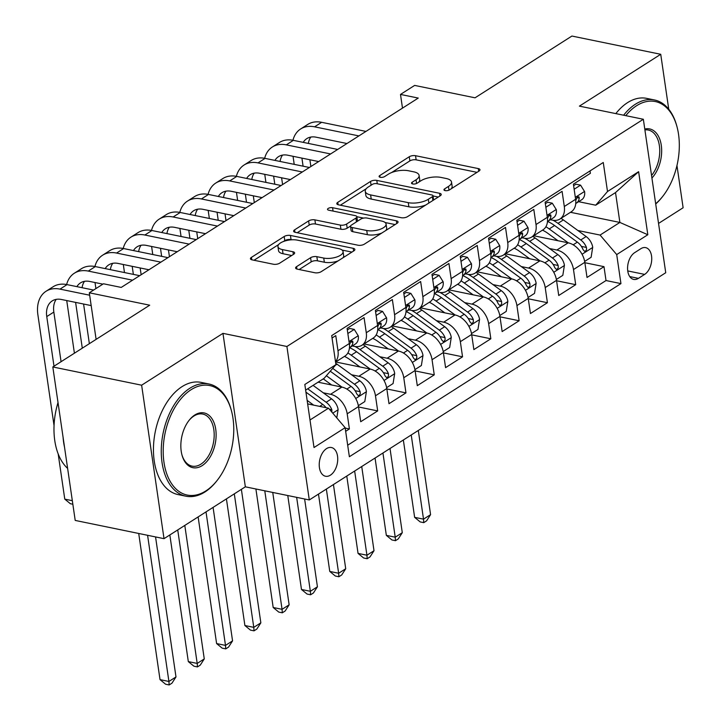 <?xml version="1.0" encoding="UTF-8"?>
<svg xmlns="http://www.w3.org/2000/svg" width="721" height="721" viewBox="0 0 721 721"><rect width="100%" height="100%" fill="white"/><g stroke="black" fill="none" stroke-linecap="round" stroke-linejoin="round"><path stroke-width="1.08" d="M445.118 190.623A3.145 1.271 -8.3 0 0 449.507 189.884L479.005 171.075A4.497 1.812 -8.3 0 0 479.97 169.705A4.497 1.812 -8.3 0 0 478.302 168.588L415.53 155.7A4.497 1.812 -8.3 0 0 409.267 156.754L379.769 175.564A3.145 1.271 -8.3 0 0 379.093 176.519A3.145 1.271 -8.3 0 0 380.264 177.303A3.145 1.271 -8.3 0 0 384.644 176.564L388.466 174.131A14.393 5.804 -8.3 0 1 408.51 170.76L413.746 171.832A14.393 5.804 -8.3 0 1 419.099 175.419A14.393 5.804 -8.3 0 1 416.017 179.79L412.196 182.224A3.145 1.271 -8.3 0 0 411.52 183.179A3.145 1.271 -8.3 0 0 412.691 183.963A3.145 1.271 -8.3 0 0 417.08 183.224L420.893 180.791A14.393 5.804 -8.3 0 1 440.937 177.411L446.173 178.493A14.393 5.804 -8.3 0 1 451.526 182.08A14.393 5.804 -8.3 0 1 448.444 186.442L444.623 188.875A3.145 1.271 -8.3 0 0 443.947 189.83A3.145 1.271 -8.3 0 0 445.118 190.623M330.416 475.157A14.663 8.958 101.6 0 0 337.716 459.827A14.663 8.958 101.6 0 0 331.426 447.525A14.663 8.958 101.6 0 0 326.541 448.615A14.663 8.958 101.6 0 0 319.232 463.945A14.663 8.958 101.6 0 0 325.531 476.248A14.663 8.958 101.6 0 0 330.416 475.157M296.565 266.653A4.497 1.812 -8.3 0 0 295.61 268.023A4.497 1.812 -8.3 0 0 297.277 269.14L314.888 272.754A4.497 1.812 -8.3 0 0 321.151 271.7L353.921 250.818A4.497 1.812 -8.3 0 0 354.876 249.448A4.497 1.812 -8.3 0 0 353.209 248.33L290.446 235.443A4.497 1.812 -8.3 0 0 284.182 236.497L251.413 257.379A4.497 1.812 -8.3 0 0 250.448 258.749A4.497 1.812 -8.3 0 0 252.125 259.866L273.394 264.237A4.497 1.812 -8.3 0 0 279.658 263.183L293.681 254.243A4.497 1.812 -8.3 0 0 294.646 252.882A4.497 1.812 -8.3 0 0 292.969 251.755L282.425 249.592A12.032 4.858 -8.3 0 1 277.945 246.591A12.032 4.858 -8.3 0 1 284.362 241.175A12.032 4.858 -8.3 0 1 297.277 240.12L338.6 248.61A12.032 4.858 -8.3 0 1 343.07 251.602A12.032 4.858 -8.3 0 1 336.662 257.018A12.032 4.858 -8.3 0 1 323.738 258.073L316.852 256.667A4.497 1.812 -8.3 0 0 310.589 257.712L296.565 266.653L296.917 269.05M668.746 109.231L660.733 54.291L571.915 36.05L475.031 97.813L414.638 85.411L400.497 94.433L418.252 98.074L121.227 287.427L103.463 283.777L89.314 292.798L96.109 339.366M141.631 385.194L164.018 538.668L245.347 486.819L222.96 333.354L141.631 385.194L52.822 366.962L149.707 305.199L89.314 292.798M222.96 333.354L286.904 346.486L643.348 119.262L665.735 272.736L309.291 499.95L286.904 346.486M660.733 54.291L579.405 106.131L643.348 119.262M401.246 217.706A4.497 1.812 -8.3 0 0 407.509 216.651L440.279 195.77A4.497 1.812 -8.3 0 0 441.234 194.4A4.497 1.812 -8.3 0 0 439.567 193.282L376.795 180.394A4.497 1.812 -8.3 0 0 370.531 181.449L337.77 202.331A4.497 1.812 -8.3 0 0 336.806 203.701A4.497 1.812 -8.3 0 0 338.482 204.818L401.246 217.706M397.1 223.294L364.33 244.176A4.497 1.812 -8.3 0 1 358.067 245.23L295.304 232.342A4.497 1.812 -8.3 0 1 293.627 231.225A4.497 1.812 -8.3 0 1 294.592 229.855L308.615 220.923A4.497 1.812 -8.3 0 1 314.879 219.869L340.33 225.096A4.497 1.812 -8.3 0 0 346.594 224.042L355.895 218.112A4.497 1.812 -8.3 0 0 356.859 216.742A4.497 1.812 -8.3 0 0 355.192 215.624L328.686 210.181A3.145 1.271 -8.3 0 1 327.514 209.396A3.145 1.271 -8.3 0 1 329.191 207.981A3.145 1.271 -8.3 0 1 332.57 207.702L396.388 220.806A4.497 1.812 -8.3 0 1 398.055 221.924A4.497 1.812 -8.3 0 1 397.1 223.294M164.018 538.668L75.209 520.427L52.822 366.962M658.543 223.429L683.12 207.756L676.965 165.551M345.665 431.329L349.397 428.95L345.188 428.085M323.26 392.801L330.551 394.297A18.322 12.482 57.5 0 1 347.189 413.809L358.499 406.599L360.707 421.731L377.687 410.916L358.562 406.986M351.551 374.767L358.842 376.263A18.322 12.482 57.5 0 1 375.47 395.775L386.789 388.565L388.998 403.697L405.968 392.882L386.844 388.952M379.832 356.733L387.132 358.229A18.322 12.482 57.5 0 1 403.76 377.741L415.08 370.531L417.288 385.672L434.258 374.848L415.134 370.918M408.122 338.699L415.422 340.195A18.322 12.482 57.5 0 1 432.05 359.707L443.37 352.497L445.578 367.638L462.549 356.814L443.424 352.884M436.412 320.665L443.712 322.17A18.322 12.482 57.5 0 1 460.34 341.673L471.66 334.463L473.868 349.604L490.839 338.78L471.714 334.85M464.703 302.631L472.003 304.136A18.322 12.482 57.5 0 1 488.631 323.639L499.941 316.429L502.149 331.57L519.129 320.746L500.004 316.825M492.993 284.597L500.284 286.102A18.322 12.482 57.5 0 1 516.921 305.605L528.232 298.395L530.44 313.536L547.419 302.712L528.295 298.791M521.283 266.572L528.574 268.068A18.322 12.482 57.5 0 1 545.211 287.58L556.522 280.361L558.73 295.502L575.7 284.678L573.492 269.546A18.322 12.482 -122.5 0 0 556.864 250.034L549.564 248.538M556.576 280.757L575.7 284.678M590.03 170.931L590.382 173.319L573.402 184.143L575.61 199.284A18.322 12.482 -122.5 0 1 571.257 211.812L559.938 219.031A18.322 12.482 -122.5 0 0 564.3 206.494L562.092 191.353L545.112 202.177L547.329 217.318A18.322 12.482 -122.5 0 1 542.967 229.846L531.647 237.065A18.322 12.482 57.5 0 1 524.221 238.2L522.049 237.759M531.647 237.065A18.322 12.482 57.5 0 0 536.009 224.528L533.801 209.387L516.831 220.211L519.039 235.352A18.322 12.482 -122.5 0 1 514.677 247.88L503.357 255.099A18.322 12.482 57.5 0 1 495.931 256.234L493.759 255.793M503.357 255.099A18.322 12.482 57.5 0 0 507.719 242.562L505.511 227.421L488.541 238.245L490.749 253.377A18.322 12.482 -122.5 0 1 486.387 265.914L475.076 273.133A18.322 12.482 57.5 0 1 467.641 274.268L465.469 273.827M475.076 273.133A18.322 12.482 57.5 0 0 479.429 260.596L477.221 245.455L460.25 256.279L462.458 271.411A18.322 12.482 -122.5 0 1 458.096 283.948L446.786 291.167A18.322 12.482 57.5 0 1 439.35 292.302L437.187 291.852M446.786 291.167A18.322 12.482 57.5 0 0 451.139 278.63L448.931 263.489L431.96 274.304L434.168 289.445A18.322 12.482 -122.5 0 1 429.806 301.982L418.495 309.192A18.322 12.482 57.5 0 1 411.06 310.336L408.897 309.886M418.495 309.192A18.322 12.482 57.5 0 0 422.857 296.664L420.649 281.523L403.67 292.338L405.878 307.479A18.322 12.482 -122.5 0 1 401.525 320.016L390.205 327.226A18.322 12.482 57.5 0 1 382.779 328.37L380.607 327.92M390.205 327.226A18.322 12.482 57.5 0 0 394.567 314.698L392.359 299.557L375.38 310.372L377.588 325.513A18.322 12.482 -122.5 0 1 373.235 338.05L361.915 345.26A18.322 12.482 57.5 0 1 354.489 346.404L352.317 345.954M361.915 345.26A18.322 12.482 57.5 0 0 366.277 332.723L364.069 317.591L347.098 328.406L349.306 343.547A18.322 12.482 -122.5 0 1 344.944 356.084L335.562 362.068M358.499 406.599A18.322 12.482 -122.5 0 0 341.871 387.087L318.06 382.193M386.789 388.565A18.322 12.482 -122.5 0 0 370.161 369.053L335.698 361.978M415.08 370.531A18.322 12.482 -122.5 0 0 398.452 351.019L363.988 343.944M443.37 352.497A18.322 12.482 -122.5 0 0 426.733 332.985L392.278 325.91M471.66 334.463A18.322 12.482 -122.5 0 0 455.023 314.951L420.568 307.876M499.941 316.429A18.322 12.482 -122.5 0 0 483.313 296.917L448.859 289.842M528.232 298.395A18.322 12.482 -122.5 0 0 511.604 278.883L477.14 271.808M556.522 280.361A18.322 12.482 -122.5 0 0 539.894 260.849L505.43 253.774M640.888 248.673L634.669 252.647A14.204 8.679 101.6 0 0 627.585 267.491A14.204 8.679 101.6 0 0 633.687 279.415A14.204 8.679 101.6 0 0 638.418 278.36L644.637 274.395A14.204 8.679 101.6 0 0 651.721 259.542A14.204 8.679 101.6 0 0 645.619 247.618A14.204 8.679 101.6 0 0 640.888 248.673M309.994 419.983L328.506 408.185L345.134 427.688L349.37 456.726L620.943 283.605L616.707 254.576L600.079 235.064L577.854 230.504M345.134 427.688L314.014 447.525L304.821 384.482L335.932 364.646L331.696 335.607L603.27 162.486L607.506 191.525L638.626 171.688L647.818 234.74L616.707 254.576M347.693 445.217L606.019 280.541L603.991 266.653L587.02 277.468L584.812 262.327A18.322 12.482 -122.5 0 0 568.184 242.824L533.72 235.74M550.339 219.725L552.511 220.166A18.322 12.482 -122.5 0 0 559.938 219.031M335.499 361.681A18.322 12.482 57.5 0 0 337.987 350.757L335.779 335.625L332.048 337.996M545.211 287.58L547.419 302.712M516.921 305.605L519.129 320.746M488.631 323.639L490.839 338.78M460.34 341.673L462.549 356.814M432.05 359.707L434.258 374.848M403.76 377.741L405.968 392.882M375.47 395.775L377.687 410.916M347.189 413.809L349.397 428.95M328.506 408.185L307.651 403.904M600.079 235.064L619.88 222.438L615.518 192.579L595.717 205.197L607.506 191.525M570.5 212.298L619.88 222.438L647.818 234.74M578.63 201.691L595.717 205.197M245.347 486.819L309.291 499.95M400.497 94.433L402.489 108.123M335.932 364.646L324.144 378.318L305.641 390.115M584.866 262.723L603.991 266.653M606.019 280.541L620.943 283.605M615.518 192.579L638.626 171.688M451.175 188.821A14.393 5.804 -8.3 0 0 452.13 186.225L451.526 182.08M418.748 182.161A14.393 5.804 -8.3 0 0 419.703 179.565L419.099 175.419M477.014 172.346L416.143 159.846A4.497 1.812 -8.3 0 0 409.879 160.9L391.584 172.562M366.214 188.74L340.375 205.206M438.278 197.04L433.042 195.968M432.339 196.716A3.145 1.271 -8.3 0 0 433.015 195.751A3.145 1.271 -8.3 0 0 431.843 194.967L376.75 183.657A3.145 1.271 -8.3 0 0 372.36 184.396L368.332 186.964A14.393 5.804 -8.3 0 0 365.259 191.326A14.393 5.804 -8.3 0 0 370.612 194.913L408.266 202.655A14.393 5.804 -8.3 0 0 428.31 199.275L432.339 196.716L432.888 200.474M433.618 200.005A3.145 1.271 -8.3 0 0 433.618 199.906L433.015 195.751M365.259 191.326L365.862 195.481A14.393 5.804 -8.3 0 0 371.216 199.068L370.612 194.913M425.796 204.998A14.393 5.804 -8.3 0 1 408.87 206.801L371.216 199.068M297.196 232.73L309.219 225.069L308.615 220.923M350.541 226.052L347.198 228.187A4.497 1.812 -8.3 0 1 340.934 229.242L315.483 224.015A4.497 1.812 -8.3 0 0 309.219 225.069M357.436 221.239A4.497 1.812 -8.3 0 0 357.463 220.887L356.859 216.742M356.859 216.715L363.6 218.093M385.131 222.519L395.099 224.564M366.746 230.513A12.032 4.858 -8.3 0 0 379.661 229.458A12.032 4.858 -8.3 0 0 386.077 224.042A12.032 4.858 -8.3 0 0 381.598 221.05L367.043 218.057A4.497 1.812 -8.3 0 0 360.779 219.112L351.478 225.042A4.497 1.812 -8.3 0 0 350.514 226.403A4.497 1.812 -8.3 0 0 352.19 227.53L366.746 230.513L367.35 234.667A12.032 4.858 -8.3 0 0 381.842 233.009M385.717 230.54A12.032 4.858 -8.3 0 0 386.681 228.196L386.077 224.042M350.514 226.403L351.118 230.558A4.497 1.812 -8.3 0 0 352.794 231.675L352.19 227.53M367.35 234.667L352.794 231.675M338.212 260.831A12.032 4.858 -8.3 0 1 324.351 262.228L317.456 260.813A4.497 1.812 -8.3 0 0 311.193 261.867L299.17 269.528M342.998 257.776A12.032 4.858 -8.3 0 0 343.674 255.757L343.07 251.602M277.945 246.591L278.549 250.737A12.032 4.858 -8.3 0 0 283.029 253.738L282.425 249.592M291.681 255.513L283.029 253.738M291.969 239.778L291.05 239.588A4.497 1.812 -8.3 0 0 284.786 240.643L283.407 241.517M278.621 244.572L254.017 260.254M351.92 252.089L342.133 250.079M584.659 261.426L591.103 257.316L592.716 247.222A12.14 8.264 -122.5 0 0 586.137 236.542L563.362 219.923A35.05 23.865 -122.5 0 0 561.019 218.337M568.256 242.833L549.222 228.945A35.05 23.865 -122.5 0 0 545.896 226.755M557.973 240.724L547.852 233.334A29.092 19.809 -122.5 0 0 542.48 230.161M547.581 221.455A35.05 23.865 57.5 0 1 554.593 225.52L577.359 242.13A12.14 8.264 57.5 0 1 583.055 249.61L584.542 251.287L585.704 250.971L586.552 249.61L586.452 247.447A12.14 8.264 -122.5 0 0 580.756 239.967L557.991 223.348A35.05 23.865 -122.5 0 0 553.025 220.266M411.231 434.97L423.515 519.156L430.581 514.65L418.306 430.464M430.581 514.65L426.589 520.85L423.759 522.653L420.199 521.923L414.629 517.336L403.345 439.999M414.629 517.336L423.515 519.156L423.759 522.653M574.15 189.244L580.576 185.144L584.614 191.633A12.14 8.264 57.5 0 1 581.694 199.735L576.322 203.16A12.14 8.264 -122.5 0 0 579.251 198.086L578.972 196.833L577.431 196.887L575.854 200.249A12.14 8.264 57.5 0 1 575.773 200.762M580.576 185.144L575.953 184.197L573.628 185.676M292.942 140.262A34.356 23.396 57.5 0 1 300.657 128.96L307.723 124.445A34.356 23.396 57.5 0 1 321.656 122.309L365.962 131.411M300.657 128.96A34.356 23.396 57.5 0 1 314.581 126.824L358.896 135.918M575.755 203.475A12.14 8.264 -122.5 0 0 576.322 203.16M346.954 143.524L316.095 137.188A22.91 15.601 -122.5 0 0 306.813 138.612A22.91 15.601 -122.5 0 0 303.217 142.37M310.796 137.071A22.91 15.601 -122.5 0 0 308.381 143.425M301.919 158.124L303.099 166.191M309.886 159.756L310.877 166.524M294.213 164.361L293.041 156.295M655.668 203.746A55.896 34.148 101.6 0 0 662.707 196.4A55.896 34.148 101.6 0 0 677.001 126.788A55.896 34.148 101.6 0 0 636.652 105.69A55.896 34.148 101.6 0 0 625.774 115.657M623.638 115.216A57.265 34.996 -78.4 0 1 635.399 104.221A57.265 34.996 -78.4 0 1 654.488 99.976A57.265 34.996 -78.4 0 1 676.749 125.842L677.001 126.788M662.707 196.4L662.103 197.166A57.265 34.996 -78.4 0 1 655.704 203.989M615.824 113.612A57.265 34.996 -78.4 0 1 627.585 102.616A57.265 34.996 -78.4 0 1 646.674 98.371L654.488 99.976M644.772 129.041A27.948 17.079 -78.4 0 1 661.283 145.291A27.948 17.079 -78.4 0 1 651.919 178.042M651.55 175.509A26.569 16.241 101.6 0 0 659.652 148.175A26.569 16.241 101.6 0 0 648.314 130.041A26.569 16.241 101.6 0 0 644.898 129.933M205.864 490.92A55.896 34.148 101.6 0 0 217.156 480.42A55.896 34.148 101.6 0 0 231.45 410.808A55.896 34.148 101.6 0 0 191.101 389.71A55.896 34.148 101.6 0 0 163.973 462.314A55.896 34.148 101.6 0 0 205.864 490.92M217.156 480.42L216.552 481.186A57.265 34.996 -78.4 0 1 204.98 491.947A57.265 34.996 -78.4 0 1 185.901 496.192A57.265 34.996 -78.4 0 1 161.315 448.129A57.265 34.996 -78.4 0 1 189.848 388.249A57.265 34.996 -78.4 0 1 208.937 383.996A57.265 34.996 -78.4 0 1 231.198 409.861L231.45 410.808M202.177 465.613A27.948 17.079 -78.4 0 1 181.998 455.068A27.948 17.079 -78.4 0 1 189.145 420.262A27.948 17.079 -78.4 0 1 194.787 415.008A27.948 17.079 -78.4 0 1 215.741 429.31A27.948 17.079 -78.4 0 1 202.177 465.613M181.872 454.581A26.569 16.241 101.6 0 0 192.074 466.127A26.569 16.241 101.6 0 0 200.925 464.153A26.569 16.241 101.6 0 0 214.164 436.367A26.569 16.241 101.6 0 0 202.763 414.07A26.569 16.241 101.6 0 0 193.904 416.035A26.569 16.241 101.6 0 0 188.839 420.649M185.901 496.192L178.078 494.588A57.265 34.996 -78.4 0 1 153.501 446.524A57.265 34.996 -78.4 0 1 182.034 386.645A57.265 34.996 -78.4 0 1 201.123 382.391L208.937 383.996M64.539 447.281A57.265 34.996 -78.4 0 1 63.087 437.368M67.621 468.398A57.265 34.996 -78.4 0 1 58.013 402.552M556.369 279.46L562.813 275.35L564.426 265.256A12.14 8.264 -122.5 0 0 557.847 254.576L535.081 237.957A35.05 23.865 -122.5 0 0 532.738 236.371M539.975 260.867L520.932 246.979A35.05 23.865 -122.5 0 0 517.606 244.789M529.692 258.758L519.562 251.368A29.092 19.809 -122.5 0 0 514.19 248.195M519.291 239.489A35.05 23.865 57.5 0 1 526.312 243.554L549.078 260.164A12.14 8.264 57.5 0 1 554.773 267.644L556.252 269.321L557.414 269.005L558.261 267.644L558.162 265.481A12.14 8.264 -122.5 0 0 552.466 258.001L529.701 241.382A35.05 23.865 -122.5 0 0 524.735 238.3M382.941 453.004L395.225 537.19L402.291 532.684L390.016 448.498M402.291 532.684L398.298 538.884L395.469 540.687L391.918 539.957L386.339 535.37L375.055 458.033M386.339 535.37L395.225 537.19L395.469 540.687M528.078 297.494L534.522 293.384L536.145 283.281A12.14 8.264 -122.5 0 0 529.556 272.61L506.791 255.991A35.05 23.865 -122.5 0 0 504.448 254.405M511.685 278.901L492.641 265.013A35.05 23.865 -122.5 0 0 489.316 262.823M501.401 276.792L491.271 269.402A29.092 19.809 -122.5 0 0 485.9 266.229M491.001 257.523A35.05 23.865 57.5 0 1 498.022 261.579L520.787 278.198A12.14 8.264 57.5 0 1 526.483 285.678L527.961 287.355L529.133 287.039L529.971 285.678L529.872 283.506A12.14 8.264 -122.5 0 0 524.176 276.035L501.41 259.416A35.05 23.865 -122.5 0 0 496.445 256.334M354.651 471.038L366.935 555.224L374.01 550.718L361.726 466.532M374.01 550.718L370.008 556.909L367.178 558.721L363.627 557.991L358.049 553.404L346.774 476.067M358.049 553.404L366.935 555.224L367.178 558.721M499.797 315.528L506.232 311.418L507.854 301.315A12.14 8.264 -122.5 0 0 501.266 290.644L478.501 274.025A35.05 23.865 -122.5 0 0 476.157 272.439M483.394 296.935L464.351 283.047A35.05 23.865 -122.5 0 0 461.025 280.857M473.111 294.826L462.981 287.436A29.092 19.809 -122.5 0 0 457.61 284.263M462.711 275.548A35.05 23.865 57.5 0 1 469.732 279.613L492.497 296.232A12.14 8.264 57.5 0 1 498.193 303.703L499.671 305.389L500.843 305.073L501.681 303.712L501.591 301.54A12.14 8.264 -122.5 0 0 495.895 294.069L473.129 277.45A35.05 23.865 -122.5 0 0 468.154 274.359M326.361 489.072L338.645 573.258L345.72 568.752L333.435 484.566M345.72 568.752L341.718 574.943L338.888 576.746L335.337 576.025L329.767 571.438L318.484 494.101M329.767 571.438L338.645 573.258L338.888 576.746M471.507 333.562L477.951 329.452L479.564 319.349A12.14 8.264 -122.5 0 0 472.976 308.669L450.21 292.059A35.05 23.865 -122.5 0 0 447.867 290.473M455.104 314.969L436.07 301.072A35.05 23.865 -122.5 0 0 432.735 298.891M444.821 312.86L434.691 305.47A29.092 19.809 -122.5 0 0 429.319 302.297M434.421 293.582A35.05 23.865 57.5 0 1 441.441 297.647L464.207 314.266A12.14 8.264 57.5 0 1 469.903 321.737L471.381 323.423L472.552 323.107L473.391 321.746L473.3 319.574A12.14 8.264 -122.5 0 0 467.605 312.103L444.839 295.484A35.05 23.865 -122.5 0 0 439.864 292.393M296.655 497.355L310.354 591.292L317.429 586.786L304.623 498.995M317.429 586.786L313.428 592.977L310.598 594.78L307.047 594.05L301.477 589.472L287.769 495.534M301.477 589.472L310.354 591.292L310.598 594.78M545.86 207.269L552.286 203.178L556.324 209.667A12.14 8.264 57.5 0 1 553.404 217.769L548.032 221.194A12.14 8.264 -122.5 0 0 550.961 216.12L550.682 214.867L549.141 214.921L547.572 218.283A12.14 8.264 57.5 0 1 547.482 218.796M552.286 203.178L547.663 202.231L545.337 203.71M264.652 158.296A34.356 23.396 57.5 0 1 272.367 146.985L279.433 142.479A34.356 23.396 57.5 0 1 293.366 140.343L337.671 149.445M272.367 146.985A34.356 23.396 57.5 0 1 286.3 144.858L330.606 153.952M547.464 221.509A12.14 8.264 -122.5 0 0 548.032 221.194M318.664 161.558L287.805 155.222A22.91 15.601 -122.5 0 0 278.522 156.646A22.91 15.601 -122.5 0 0 274.926 160.404M282.515 155.105A22.91 15.601 -122.5 0 0 280.09 161.459M273.629 176.158L274.809 184.215M281.605 177.79L282.587 184.558M265.923 182.395L264.751 174.329M517.57 225.303L523.996 221.212L528.033 227.701A12.14 8.264 57.5 0 1 525.113 235.803L519.742 239.228A12.14 8.264 -122.5 0 0 522.671 234.154L522.392 232.901L520.85 232.955L519.282 236.317A12.14 8.264 57.5 0 1 519.201 236.83M523.996 221.212L519.381 220.266L517.056 221.744M236.362 176.33A34.356 23.396 57.5 0 1 244.077 165.019L251.151 160.513A34.356 23.396 57.5 0 1 265.076 158.377L309.39 167.479M244.077 165.019A34.356 23.396 57.5 0 1 258.01 162.892L302.315 171.986M519.174 239.543A12.14 8.264 -122.5 0 0 519.742 239.228M290.383 179.592L259.524 173.256A22.91 15.601 -122.5 0 0 250.232 174.68A22.91 15.601 -122.5 0 0 246.636 178.438M254.225 173.139A22.91 15.601 -122.5 0 0 251.809 179.493M245.347 194.192L246.519 202.25M253.314 195.824L254.297 202.592M237.642 200.429L236.461 192.363M489.28 243.338L495.706 239.246L499.743 245.735A12.14 8.264 57.5 0 1 496.832 253.837L491.452 257.262A12.14 8.264 -122.5 0 0 494.39 252.188L494.101 250.935L492.56 250.989L490.992 254.351A12.14 8.264 57.5 0 1 490.911 254.864M495.706 239.246L491.091 238.3L488.766 239.778M208.072 194.364A34.356 23.396 57.5 0 1 215.786 183.053L222.861 178.547A34.356 23.396 57.5 0 1 236.794 176.411L281.1 185.513M215.786 183.053A34.356 23.396 57.5 0 1 229.72 180.917L274.025 190.02M490.893 257.577A12.14 8.264 -122.5 0 0 491.452 257.262M262.093 197.626L231.234 191.29A22.91 15.601 -122.5 0 0 221.942 192.714A22.91 15.601 -122.5 0 0 218.346 196.463M225.934 191.173A22.91 15.601 -122.5 0 0 223.519 197.527M217.057 212.217L218.229 220.284M225.024 213.858L226.006 220.626M209.351 218.463L208.171 210.397M460.989 261.372L467.415 257.28L471.453 263.769A12.14 8.264 57.5 0 1 468.542 271.871L463.161 275.296A12.14 8.264 -122.5 0 0 466.099 270.222L465.82 268.969L464.27 269.023L462.702 272.385A12.14 8.264 57.5 0 1 462.621 272.899M467.415 257.28L462.801 256.334L460.476 257.812M179.79 212.398A34.356 23.396 57.5 0 1 187.496 201.087L194.571 196.581A34.356 23.396 57.5 0 1 208.504 194.445L252.81 203.547M187.496 201.087A34.356 23.396 57.5 0 1 201.429 198.951L245.735 208.054M462.603 275.611A12.14 8.264 -122.5 0 0 463.161 275.296M233.802 215.66L202.943 209.324A22.91 15.601 -122.5 0 0 193.652 210.748A22.91 15.601 -122.5 0 0 190.056 214.498M197.644 209.207A22.91 15.601 -122.5 0 0 195.229 215.561M188.767 230.251L189.938 238.318M196.734 231.892L197.725 238.66M181.061 236.497L179.88 228.431M443.217 351.587L449.661 347.486L451.274 337.383A12.14 8.264 -122.5 0 0 444.686 326.703L421.92 310.093A35.05 23.865 -122.5 0 0 419.577 308.507M426.814 333.003L407.78 319.106A35.05 23.865 -122.5 0 0 404.454 316.925M416.531 330.894L406.41 323.504A29.092 19.809 -122.5 0 0 401.029 320.331M406.139 311.616A35.05 23.865 57.5 0 1 413.151 315.681L435.917 332.3A12.14 8.264 57.5 0 1 441.613 339.771L443.091 341.457L444.262 341.141L445.109 339.78L445.01 337.608A12.14 8.264 -122.5 0 0 439.314 330.137L416.549 313.518A35.05 23.865 -122.5 0 0 411.574 310.427M264.778 490.812L282.064 609.326L289.139 604.82L272.745 492.452M289.139 604.82L285.137 611.011L282.308 612.814L278.757 612.084L273.187 607.497L255.901 488.991M273.187 607.497L282.064 609.326L282.308 612.814M432.708 279.406L439.125 275.314L443.163 281.803A12.14 8.264 57.5 0 1 440.252 289.896L434.871 293.33A12.14 8.264 -122.5 0 0 437.809 288.247L437.53 287.003L435.98 287.057L434.412 290.419A12.14 8.264 57.5 0 1 434.33 290.933M439.125 275.314L434.511 274.359L432.185 275.846M151.5 230.432A34.356 23.396 57.5 0 1 159.206 219.121L166.281 214.615A34.356 23.396 57.5 0 1 180.214 212.479L224.519 221.581M159.206 219.121A34.356 23.396 57.5 0 1 173.139 216.985L217.445 226.088M434.312 293.645A12.14 8.264 -122.5 0 0 434.871 293.33M205.512 233.694L174.653 227.358A22.91 15.601 -122.5 0 0 165.361 228.782A22.91 15.601 -122.5 0 0 161.774 232.532M169.354 227.241A22.91 15.601 -122.5 0 0 166.939 233.595M160.477 248.285L161.657 256.352M168.444 249.926L169.435 256.694M152.771 254.531L151.599 246.465M414.926 369.621L421.37 365.52L422.984 355.417A12.14 8.264 -122.5 0 0 416.396 344.737L393.63 328.127A35.05 23.865 -122.5 0 0 391.287 326.541M398.524 351.037L379.489 337.14A35.05 23.865 -122.5 0 0 376.164 334.959M388.24 348.928L378.119 341.538A29.092 19.809 -122.5 0 0 372.739 338.365M377.849 329.65A35.05 23.865 57.5 0 1 384.861 333.715L407.626 350.334A12.14 8.264 57.5 0 1 413.322 357.805L414.809 359.482L415.972 359.175L416.819 357.814L416.72 355.642A12.14 8.264 -122.5 0 0 411.024 348.162L388.259 331.552A35.05 23.865 -122.5 0 0 383.293 328.461M234.307 493.867L253.774 627.36L260.849 622.845L241.373 489.352M260.849 622.845L256.847 629.045L254.026 630.848L250.466 630.118L244.897 625.531L226.421 498.887M244.897 625.531L253.774 627.36L254.026 630.848M404.418 297.44L410.844 293.348L414.881 299.837A12.14 8.264 57.5 0 1 411.961 307.93L406.59 311.364A12.14 8.264 -122.5 0 0 409.519 306.281L409.24 305.037L407.689 305.091L406.121 308.444A12.14 8.264 57.5 0 1 406.04 308.967M410.844 293.348L406.22 292.393L403.895 293.88M123.21 248.466A34.356 23.396 57.5 0 1 130.916 237.155L137.99 232.649A34.356 23.396 57.5 0 1 151.924 230.513L196.229 239.606M130.916 237.155A34.356 23.396 57.5 0 1 144.849 235.019L189.154 244.122M406.022 311.679A12.14 8.264 -122.5 0 0 406.59 311.364M177.222 251.728L146.363 245.392A22.91 15.601 -122.5 0 0 137.08 246.816A22.91 15.601 -122.5 0 0 133.484 250.566M141.064 245.266A22.91 15.601 -122.5 0 0 138.648 251.629M132.186 266.319L133.367 274.386M140.153 267.96L141.145 274.728M124.481 272.565L123.309 264.499M386.636 387.655L393.08 383.554L394.693 373.451A12.14 8.264 -122.5 0 0 388.114 362.771L365.349 346.161A35.05 23.865 -122.5 0 0 363.005 344.575M370.233 369.071L351.199 355.174A35.05 23.865 -122.5 0 0 347.873 352.993M359.95 366.953L349.829 359.563A29.092 19.809 -122.5 0 0 344.458 356.39M349.559 347.684A35.05 23.865 57.5 0 1 356.571 351.749L379.345 368.359A12.14 8.264 57.5 0 1 385.032 375.839L386.519 377.516L387.682 377.2L388.529 375.848L388.43 373.676A12.14 8.264 -122.5 0 0 382.734 366.196L359.968 349.586A35.05 23.865 -122.5 0 0 355.002 346.495M206.017 511.901L225.493 645.394L232.559 640.879L213.083 507.386M232.559 640.879L228.566 647.079L225.736 648.882L222.185 648.152L216.606 643.565L198.131 516.921M216.606 643.565L225.493 645.394L225.736 648.882M376.128 315.474L382.554 311.382L386.591 317.871A12.14 8.264 57.5 0 1 383.671 325.964L378.3 329.398A12.14 8.264 -122.5 0 0 381.229 324.315L380.949 323.062L379.408 323.125L377.831 326.478A12.14 8.264 57.5 0 1 377.75 327.001M382.554 311.382L377.93 310.427L375.605 311.914M94.92 266.491A34.356 23.396 57.5 0 1 102.634 255.189L109.7 250.683A34.356 23.396 57.5 0 1 123.633 248.547L167.939 257.64M102.634 255.189A34.356 23.396 57.5 0 1 116.559 253.053L160.873 262.156M377.732 329.704A12.14 8.264 -122.5 0 0 378.3 329.398M148.932 269.762L118.073 263.426A22.91 15.601 -122.5 0 0 108.79 264.85A22.91 15.601 -122.5 0 0 105.194 268.6M112.773 263.3A22.91 15.601 -122.5 0 0 110.358 269.663M95.902 288.598L95.019 282.533M358.346 405.689L364.79 401.588L366.412 391.485A12.14 8.264 -122.5 0 0 359.824 380.805L337.058 364.195A35.05 23.865 -122.5 0 0 335.734 363.267M341.952 387.105L326.37 375.731M331.669 384.987L323.278 378.867M330.263 371.225L351.055 386.393A12.14 8.264 57.5 0 1 356.751 393.873L358.229 395.55L359.391 395.234L360.239 393.882L360.139 391.71A12.14 8.264 -122.5 0 0 354.444 384.23L332.714 368.377M177.726 529.935L197.203 663.428L204.268 658.913L184.801 525.42M204.268 658.913L200.276 665.113L197.446 666.916L193.895 666.186L188.316 661.599L169.841 534.955M188.316 661.599L197.203 663.428L197.446 666.916M347.837 333.508L354.263 329.407L358.301 335.905A12.14 8.264 57.5 0 1 355.381 343.998L350.009 347.423A12.14 8.264 -122.5 0 0 352.939 342.349L352.659 341.096L351.118 341.159L349.55 344.512A12.14 8.264 57.5 0 1 349.46 345.035M354.263 329.407L349.64 328.461L347.315 329.948M66.629 284.525A34.356 23.396 57.5 0 1 74.344 273.223L81.419 268.717A34.356 23.396 57.5 0 1 95.343 266.581L139.658 275.674M74.344 273.223A34.356 23.396 57.5 0 1 88.277 271.087L132.583 280.19M349.442 347.738A12.14 8.264 -122.5 0 0 350.009 347.423M102.887 284.146L89.783 281.46A22.91 15.601 -122.5 0 0 80.5 282.884A22.91 15.601 -122.5 0 0 76.904 286.634M84.492 281.334A22.91 15.601 -122.5 0 0 82.077 287.697M75.606 302.387L82.293 348.171M83.582 304.028L89.359 343.665M74.407 353.2L66.729 300.567M336.779 417.892L338.122 409.519A12.14 8.264 -122.5 0 0 331.534 398.839L313.076 385.375M313.662 405.139L307.137 400.371M331.876 412.142L331.849 409.744A12.14 8.264 -122.5 0 0 326.153 402.264L307.705 388.799M305.938 392.152L322.765 404.427A12.14 8.264 57.5 0 1 326.063 407.68M147.589 535.297L168.912 681.453L175.987 676.947L155.556 536.929M175.987 676.947L171.986 683.148L169.156 684.95L165.605 684.22L160.026 679.633L138.711 533.468M160.026 679.633L168.912 681.453L169.156 684.95M54.048 425.588L37.88 314.762A34.356 23.396 57.5 0 1 46.054 291.257L53.129 286.751A34.356 23.396 57.5 0 1 67.053 284.615L93.604 290.067M46.054 291.257A34.356 23.396 57.5 0 1 59.987 289.121L89.665 295.213M91.179 305.587L61.501 299.494A22.91 15.601 -122.5 0 0 52.209 300.909A22.91 15.601 -122.5 0 0 46.757 316.582L54.003 366.205M56.202 299.368A22.91 15.601 -122.5 0 0 53.832 312.076L61.069 361.699M72.848 504.231L70.352 503.718L64.773 499.13L58.176 453.906M64.773 499.13L72.325 500.68M330.551 394.297L341.871 387.087M358.842 376.263L370.161 369.053M387.132 358.229L398.452 351.019M415.422 340.195L426.733 332.985M443.712 322.17L455.023 314.951M472.003 304.136L483.313 296.917M500.284 286.102L511.604 278.883M528.574 268.068L539.894 260.849M556.864 250.034L568.184 242.824M564.3 206.494L575.61 199.284M337.987 350.757L349.306 343.547M366.277 332.723L377.588 325.513M394.567 314.698L405.878 307.479M422.857 296.664L434.168 289.445M451.139 278.63L462.458 271.411M479.429 260.596L490.749 253.377M507.719 242.562L519.039 235.352M536.009 224.528L547.329 217.318M573.492 269.546L584.812 262.327M627.748 270.925L644.637 274.395M629.748 276.585L638.418 278.36M448.985 190.155L448.444 186.442M412.439 183.9L412.196 182.224M416.558 183.494L416.017 179.79M380.012 177.24L379.769 175.564M409.879 160.9L409.267 156.754M416.143 159.846L415.53 155.7M478.69 171.274L478.302 168.588M444.866 190.56L444.623 188.875M338.122 204.728L337.77 202.331M371.081 185.207L370.531 181.449M377.29 183.774L376.795 180.394M439.954 195.968L439.567 193.282M408.87 206.801L408.266 202.655M428.86 203.043L428.31 199.275M294.943 232.252L294.592 229.855M315.483 224.015L314.879 219.869M340.934 229.242L340.33 225.096M347.198 228.187L346.594 224.042M356.444 221.87L355.895 218.112M333.066 211.082L332.57 207.702M396.775 223.492L396.388 220.806M311.193 261.867L310.589 257.712M317.456 260.813L316.852 256.667M324.351 262.228L323.738 258.073M293.366 254.45L292.969 251.755M251.764 259.785L251.413 257.379M284.786 240.643L284.182 236.497M291.05 239.588L290.446 235.443M353.596 251.016L353.209 248.33M582.045 254.252L592.68 247.474M557.991 223.348L563.362 219.923M549.222 228.945L554.593 225.52M580.756 239.967L586.137 236.542M573.168 244.807L577.359 242.13M581.387 246.402L586.452 247.447M584.515 191.471L575.331 197.329M321.656 122.309L314.581 126.824M576.809 197.581L579.251 198.086M553.755 272.286L564.39 265.508M529.701 241.382L535.081 237.957M520.932 246.979L526.312 243.554M552.466 258.001L557.847 254.576M544.878 262.841L549.078 260.164M553.097 264.436L558.162 265.481M525.465 290.32L536.1 283.533M501.41 259.416L506.791 255.991M492.641 265.013L498.022 261.579M524.176 276.035L529.556 272.61M516.587 280.875L520.787 278.198M524.807 282.47L529.872 283.506M497.175 308.354L507.809 301.567M473.129 277.45L478.501 274.025M464.351 283.047L469.732 279.613M495.895 294.069L501.266 290.644M488.297 298.909L492.497 296.232M496.517 300.504L501.591 301.54M468.884 326.388L479.528 319.601M444.839 295.484L450.21 292.059M436.07 301.072L441.441 297.647M467.605 312.103L472.976 308.669M460.007 316.943L464.207 314.266M468.235 318.538L473.3 319.574M556.224 209.505L547.041 215.363M293.366 140.343L286.3 144.858M548.519 215.615L550.961 216.12M527.934 227.539L518.75 233.397M265.076 158.377L258.01 162.892M520.229 233.649L522.671 234.154M499.644 245.573L490.46 251.431M236.794 176.411L229.72 180.917M491.947 251.683L494.39 252.188M471.354 263.607L462.17 269.465M208.504 194.445L201.429 198.951M463.657 269.717L466.099 270.222M440.594 344.422L451.238 337.635M416.549 313.518L421.92 310.093M407.78 319.106L413.151 315.681M439.314 330.137L444.686 326.703M431.726 334.968L435.917 332.3M439.945 336.572L445.01 337.608M443.064 281.641L433.889 287.499M180.214 212.479L173.139 216.985M435.367 287.751L437.809 288.247M412.313 362.456L422.948 355.669M388.259 331.552L393.63 328.127M379.489 337.14L384.861 333.715M411.024 348.162L416.396 344.737M403.436 353.002L407.626 350.334M411.655 354.606L416.72 355.642M414.782 299.675L405.599 305.524M151.924 230.513L144.849 235.019M407.077 305.785L409.519 306.281M384.023 380.49L394.657 373.703M359.968 349.586L365.349 346.161M351.199 355.174L356.571 351.749M382.734 366.196L388.114 362.771M375.145 371.036L379.345 368.359M383.365 372.64L388.43 373.676M386.492 317.709L377.308 323.558M123.633 248.547L116.559 253.053M378.786 323.819L381.229 324.315M355.732 398.515L366.367 391.737M335.436 365.223L337.058 364.195M354.444 384.23L359.824 380.805M346.855 389.07L351.055 386.393M355.074 390.674L360.139 391.71M358.202 335.743L349.018 341.592M95.343 266.581L88.277 271.087M350.496 341.853L352.939 342.349M332.751 413.169L338.077 409.771M326.153 402.264L331.534 398.839M319.709 406.374L322.765 404.427M329.407 409.24L331.849 409.744M67.053 284.615L59.987 289.121M53.832 312.076L46.757 316.582"/></g></svg>
